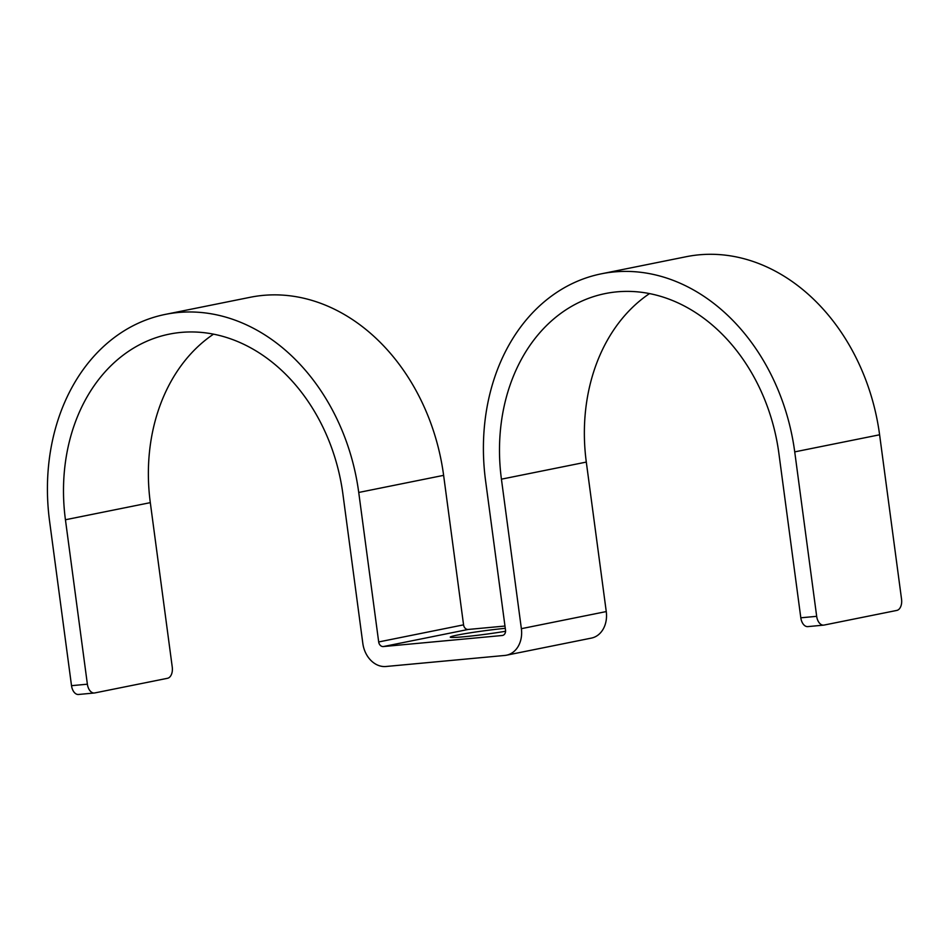 <?xml version="1.0" encoding="UTF-8"?>
<svg xmlns="http://www.w3.org/2000/svg" width="949" height="949" viewBox="0 0 949 949"><rect width="100%" height="100%" fill="white"/><g stroke="black" fill="none" stroke-linecap="round" stroke-linejoin="round"><path stroke-width="1.42" d="M649.519 293.585A176.194 139.029 -101.4 0 0 586.304 462.08L606.257 611.571A25.172 19.858 -101.4 0 1 591.405 638.096L506.529 655.19A25.172 19.858 -101.4 0 1 504.88 655.439L385.97 666.495A25.172 19.858 78.6 0 1 362.826 643.422L342.886 493.931A176.194 139.029 78.6 0 0 169.361 334.119A176.194 139.029 78.6 0 0 65.434 519.755L87.379 684.193A10.071 6.169 84.7 0 0 94.366 692.995A10.071 6.169 84.7 0 0 94.77 692.936L167.522 678.286A10.071 6.169 84.7 0 0 172.255 667.1L150.31 502.65A176.194 139.029 78.6 0 1 213.525 334.155M504.975 626.043L468.189 629.46L383.313 646.566L502.223 635.498A5.03 3.974 -101.4 0 0 502.543 635.45A5.03 3.974 -101.4 0 0 505.52 630.148L485.568 480.657A196.324 154.924 -101.4 0 1 601.369 273.81L686.257 256.704A196.324 154.924 -101.4 0 1 879.604 434.784L794.728 451.878A196.324 154.924 -101.4 0 0 601.369 273.81M505.568 631.263A35.243 1.815 172.4 0 1 469.364 636.221A35.243 1.815 172.4 0 1 450.277 637.147A35.243 1.815 172.4 0 1 457.465 635.059A35.243 1.815 172.4 0 1 505.271 628.321M506.529 655.19A25.172 19.858 -101.4 0 0 521.369 628.677L501.428 479.174A176.194 139.029 -101.4 0 1 605.355 293.549A176.194 139.029 -101.4 0 1 778.88 453.361L800.814 617.799A10.071 6.169 84.7 0 0 807.813 626.613L823.661 625.13A10.071 6.169 -95.3 0 1 816.674 616.328L794.728 451.878M823.661 625.13A10.071 6.169 -95.3 0 0 824.064 625.071L896.817 610.421A10.071 6.169 -95.3 0 0 901.55 599.222L879.604 434.784M468.189 629.46A5.03 3.974 78.6 0 1 463.563 624.845L378.687 641.951L358.734 492.46A196.324 154.924 78.6 0 0 165.387 314.38A196.324 154.924 78.6 0 0 49.585 521.226L71.519 685.676L87.379 684.193M165.387 314.38L250.263 297.274A196.324 154.924 78.6 0 1 443.622 475.354L463.563 624.845M383.313 646.566A5.03 3.974 78.6 0 1 378.687 641.951M78.909 694.419A10.071 6.169 -95.3 0 1 78.518 694.478A10.071 6.169 -95.3 0 1 71.519 685.676M502.875 635.367L502.223 635.498M606.257 611.571L521.369 628.677M586.304 462.08L501.428 479.174M816.674 616.328L800.814 617.799M443.622 475.354L358.734 492.46M150.31 502.65L65.434 519.755M78.518 694.478L94.366 692.995"/></g></svg>
